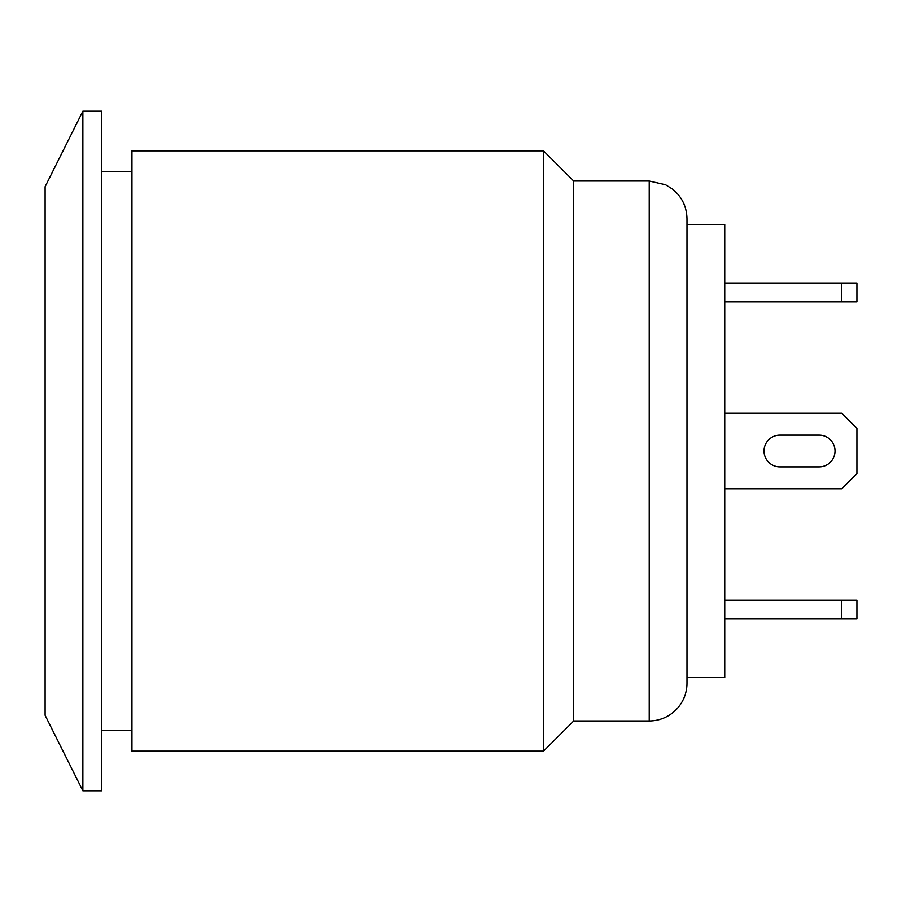 <?xml version="1.0" encoding="UTF-8"?>
<svg xmlns="http://www.w3.org/2000/svg" width="902" height="902" viewBox="0 0 902 902"><rect width="100%" height="100%" fill="white"/><g stroke="black" fill="none" stroke-linecap="round" stroke-linejoin="round"><path stroke-width="1.35" d="M573.717 720.969L573.717 181.031L543.511 150.826L543.511 751.174L573.717 720.969L649.226 720.969A37.76 37.76 0 0 0 686.986 683.209L686.986 218.791C686.726 206.705 681.935 196.828 672.61 189.138L665.575 184.752L649.226 181.031L649.226 720.969M543.511 150.826L131.94 150.826L131.94 751.174L543.511 751.174M131.94 171.594L101.734 171.594M573.717 181.031L649.226 181.031M45.1 715.309L45.1 186.691L82.86 111.171L82.86 790.828L45.1 715.309M82.86 790.828L101.734 790.828L101.734 111.171L82.86 111.171M724.746 550.333L724.746 554.922M724.746 334.462L724.746 364.261M686.986 677.549L724.746 677.549L724.746 224.451L686.986 224.451M856.9 619.02L841.792 619.02L841.792 600.146L856.9 600.146L856.9 619.02M724.746 600.146L841.792 600.146M724.746 619.02L841.792 619.02M856.9 301.854L841.792 301.854L841.792 282.98L856.9 282.98L856.9 301.854M724.746 282.98L841.792 282.98M724.746 301.854L841.792 301.854M779.88 466.864A15.864 15.864 0 0 1 764.017 451A15.864 15.864 0 0 1 779.88 435.136L819.14 435.136A15.864 15.864 0 0 1 835.004 451A15.864 15.864 0 0 1 819.14 466.864L779.88 466.864A15.864 15.864 0 0 1 764.017 451A15.864 15.864 0 0 1 779.88 435.136M724.746 488.76L841.792 488.76L856.9 473.651L856.9 428.349L841.792 413.24L724.746 413.24M819.14 435.136A15.864 15.864 0 0 1 835.004 451A15.864 15.864 0 0 1 819.14 466.864M101.734 730.406L131.94 730.406"/></g></svg>

